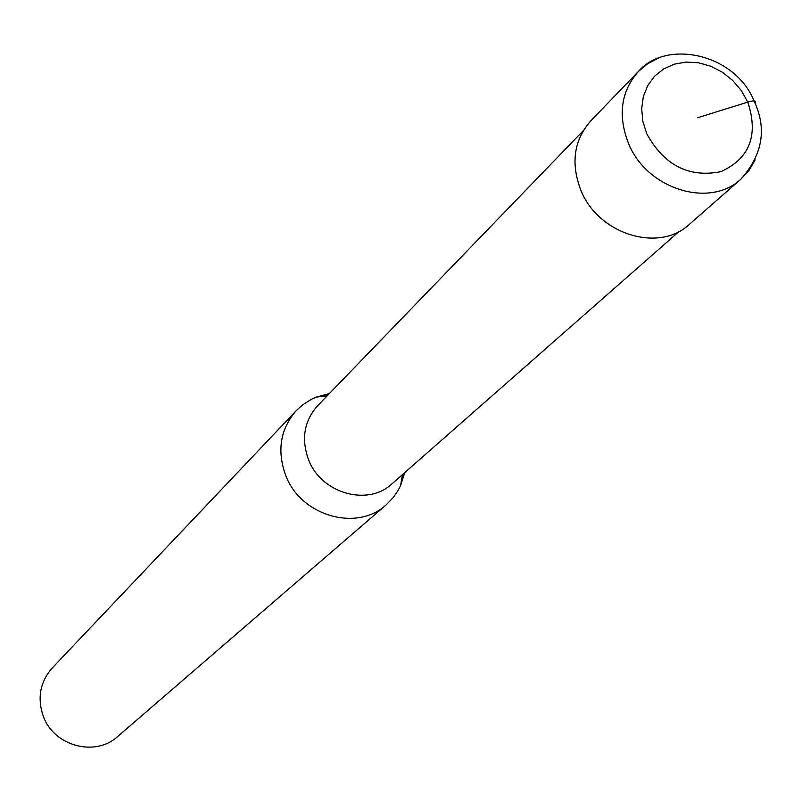 <?xml version="1.0" encoding="UTF-8"?>
<svg xmlns="http://www.w3.org/2000/svg" width="801" height="801" viewBox="0 0 801 801"><rect width="100%" height="100%" fill="white"/><g stroke="black" fill="none" stroke-linecap="round" stroke-linejoin="round"><path stroke-width="1.2" d="M679.228 231.359L392.019 483.794C367.819 506.793 320.931 493.346 308.465 459.514C301.086 438.928 304.12 421.016 317.576 405.777L583.218 130.743M386.262 504.77L117.677 736.499C95.269 757.305 53.727 746.071 43.254 716.134C37.086 697.981 40.09 681.921 52.275 667.944L296.36 410.543C280.36 428.946 276.776 450.482 285.597 475.153C300.555 515.884 356.876 532.194 386.262 504.77L393.401 497.351L398.227 490.222L400.59 485.606L404.735 472.61M296.36 410.543L302.728 404.785L311.449 399.268L316.175 397.126L329.341 393.591M658.182 58.243L647.548 63.82L638.407 71.459C666.322 39.039 734.968 53.547 754.031 100.886C767.068 128.49 762.732 154.533 741.025 179.024L689.471 224.26C659.113 253.236 598.007 234.303 580.775 190.027C570.592 163.114 573.927 140.045 590.798 120.831L638.407 71.459C621.025 91.264 617.671 115.134 628.354 143.059C646.397 189.006 709.756 208.891 741.025 179.024L749.095 170.253L755.163 159.89M754.963 103.009C756.645 100.546 754.252 100.245 747.774 102.107L697.561 117.757M747.774 102.107L741.346 90.623L732.745 80.501L722.392 72.23L710.797 66.223L698.522 62.778L686.167 62.067L674.362 64.15L663.679 68.916L654.657 76.145L647.769 85.487L643.363 96.48L641.681 108.576L642.803 121.171L646.697 133.607C664.089 165.286 688.82 177.962 720.9 171.664C749.736 158.468 758.697 135.289 747.774 102.107M402.432 474.643L400.59 485.606M327.209 395.804L316.175 397.126"/></g></svg>
